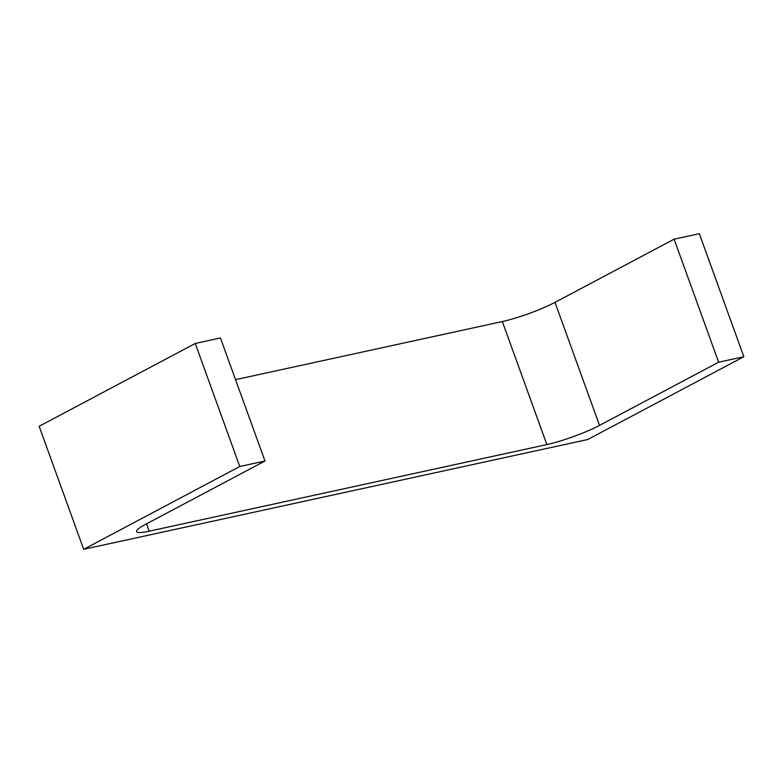 <?xml version="1.0" encoding="UTF-8"?>
<svg xmlns="http://www.w3.org/2000/svg" width="783" height="783" viewBox="0 0 783 783"><rect width="100%" height="100%" fill="white"/><g stroke="black" fill="none" stroke-linecap="round" stroke-linejoin="round"><path stroke-width="1.17" d="M235.536 379.657L502.334 321.549A39.63 5.442 -19.9 0 0 554.99 302.375L674.114 239.187L699.317 233.696L743.85 356.715L718.647 362.206L674.114 239.187M239.774 466.502L83.683 549.304L39.15 426.285L195.251 343.483L239.774 466.502L264.987 461.011L145.853 524.199A39.63 5.442 -19.9 0 0 136.604 531.588A39.63 5.442 -19.9 0 0 149.21 531.177L546.867 444.568L502.334 321.549M718.647 362.206L599.524 425.394A39.63 5.442 -19.9 0 1 546.867 444.568M83.683 549.304L587.749 439.517L743.85 356.715M195.251 343.483L220.454 337.992L264.987 461.011M149.21 531.177L146.558 523.837M599.524 425.394L554.99 302.375"/></g></svg>
